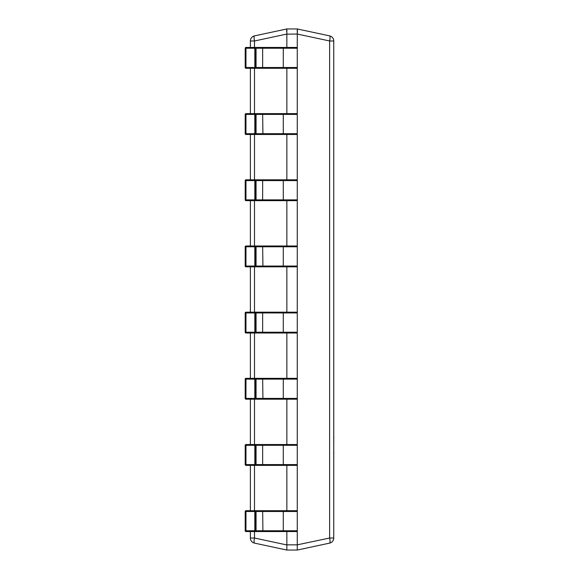 <?xml version="1.0" encoding="UTF-8"?>
<svg xmlns="http://www.w3.org/2000/svg" width="579" height="579" viewBox="0 0 579 579"><rect width="100%" height="100%" fill="white"/><g stroke="black" fill="none" stroke-linecap="round" stroke-linejoin="round"><path stroke-width="0.87" d="M250.374 113.629L245.974 113.629L250.374 113.629L250.374 68.293L245.974 68.293L245.952 67.511L245.192 67.511A0.782 0.782 0 0 0 245.974 68.293L254.832 68.293L254.832 47.449L296.491 47.449A0.782 0.782 0 0 1 297.273 48.231L297.273 67.511A0.782 0.782 0 0 1 296.491 68.293L254.832 68.293A0.782 0.782 -90 0 0 255.614 67.511L297.273 67.511L297.273 133.691A0.782 0.782 0 0 1 296.491 134.473L245.974 134.473L245.952 133.691L245.192 133.691A0.782 0.782 0 0 0 245.974 134.473L259.616 134.473M250.374 47.449L245.974 47.449L250.374 47.449L250.374 40.979A5.211 5.211 0 0 1 254.492 35.884L286.851 28.95L297.28 28.95L329.632 35.884A5.211 1.071 102.1 0 1 329.632 40.979L297.28 34.045L286.851 34.161L286.851 47.449M250.374 179.808L245.974 179.808L250.374 179.808L250.374 134.473L246.43 134.473M250.374 245.988L245.974 245.988L250.374 245.988L250.374 200.652L245.974 200.652L245.952 199.871L245.192 199.871A0.782 0.782 0 0 0 245.974 200.652L254.832 200.652L254.832 179.808L296.491 179.808A0.782 0.782 0 0 1 297.273 180.59L297.273 199.871A0.782 0.782 0 0 1 296.491 200.652L254.832 200.652A0.782 0.782 -90 0 0 255.614 199.871L297.273 199.871L297.273 266.05A0.782 0.782 0 0 1 296.491 266.832L245.974 266.832L245.952 266.05L245.192 266.05A0.782 0.782 0 0 0 245.974 266.832L259.616 266.832M250.374 312.168L245.974 312.168L250.374 312.168L250.374 266.832L246.43 266.832M250.374 378.348L245.974 378.348L250.374 378.348L250.374 333.012L245.974 333.012L245.952 332.23L245.192 332.23A0.782 0.782 0 0 0 245.974 333.012L254.832 333.012L254.832 312.168L296.491 312.168A0.782 0.782 0 0 1 297.273 312.95L297.273 332.23A0.782 0.782 0 0 1 296.491 333.012L254.832 333.012A0.782 0.782 -90 0 0 255.614 332.23L297.273 332.23L297.273 398.41A0.782 0.782 0 0 1 296.491 399.192L245.974 399.192L245.952 398.41L245.192 398.41A0.782 0.782 0 0 0 245.974 399.192L259.616 399.192M250.374 444.527L245.974 444.527L250.374 444.527L250.374 399.192L246.43 399.192M250.374 510.707L245.974 510.707L250.374 510.707L250.374 465.371L245.974 465.371L245.952 464.59L245.192 464.59A0.782 0.782 0 0 0 245.974 465.371L254.832 465.371L254.832 444.527L296.491 444.527A0.782 0.782 0 0 1 297.273 445.309L297.273 464.59A0.782 0.782 0 0 1 296.491 465.371L254.832 465.371A0.782 0.782 -90 0 0 255.614 464.59L297.273 464.59L297.273 530.769A0.782 0.782 0 0 1 296.491 531.551L245.974 531.551L245.952 530.769L245.192 530.769A0.782 0.782 0 0 0 245.974 531.551L259.616 531.551M254.492 531.551L254.492 538.021L250.374 538.021L250.374 531.551L246.43 531.551M297.273 34.161L297.273 48.231L245.192 48.231L245.192 67.511M245.974 47.449A0.782 0.782 0 0 0 245.192 48.231A0.782 0.782 -90 0 1 245.974 47.449L254.832 47.449A0.782 0.782 -90 0 1 255.614 48.231L255.614 67.511L245.952 67.511L245.974 47.449A0.782 0.782 90 0 0 245.916 47.449M255.281 68.293A0.782 0.782 -90 0 0 256.063 67.511L256.063 48.231A0.782 0.782 -90 0 0 255.281 47.449L246.43 47.449M246.43 68.293L259.616 68.293M280.265 68.293L287.633 68.293M246.43 113.629L255.281 113.629A0.782 0.782 -90 0 1 256.063 114.41L256.063 133.691L245.952 133.691L245.974 113.629L296.491 113.629A0.782 0.782 0 0 1 297.273 114.41L255.614 114.41L255.614 133.691A0.782 0.782 -90 0 1 254.832 134.473L254.803 114.41L245.192 114.41L245.192 133.691M280.265 134.473L287.633 134.473M254.803 114.41L254.832 113.629A0.782 0.782 -90 0 1 255.614 114.41L254.803 114.41M262.649 113.629L262.917 133.691L297.273 133.691L297.273 180.59L245.192 180.59L245.192 199.871M245.974 179.808A0.782 0.782 0 0 0 245.192 180.59A0.782 0.782 -90 0 1 245.974 179.808L254.832 179.808A0.782 0.782 -90 0 1 255.614 180.59L255.614 199.871L245.952 199.871L245.974 179.808A0.782 0.782 90 0 0 245.916 179.808M259.616 179.808L246.43 179.808M246.43 200.652L259.616 200.652M255.281 245.988A0.782 0.782 -90 0 1 256.063 246.77L256.063 266.05L245.952 266.05L245.974 245.988L296.491 245.988A0.782 0.782 0 0 1 297.273 246.77L255.614 246.77L255.614 266.05A0.782 0.782 -90 0 1 254.832 266.832L254.803 246.77L245.192 246.77L245.192 266.05M259.616 245.988L246.43 245.988M287.633 245.988L280.265 245.988M280.265 266.832L287.633 266.832M254.803 246.77L254.832 245.988A0.782 0.782 -90 0 1 255.614 246.77L254.803 246.77M262.649 245.988L262.917 266.05L297.273 266.05L297.273 312.95L245.192 312.95L245.192 332.23M245.974 312.168A0.782 0.782 0 0 0 245.192 312.95A0.782 0.782 -90 0 1 245.974 312.168L254.832 312.168A0.782 0.782 -90 0 1 255.614 312.95L255.614 332.23L245.952 332.23L245.974 312.168A0.782 0.782 90 0 0 245.916 312.168M259.616 312.168L246.43 312.168M246.43 333.012L259.616 333.012M287.633 312.168L280.265 312.168M255.281 378.348A0.782 0.782 -90 0 1 256.063 379.129L256.063 398.41L245.952 398.41L245.974 378.348L296.491 378.348A0.782 0.782 0 0 1 297.273 379.129L255.614 379.129L255.614 398.41A0.782 0.782 -90 0 1 254.832 399.192L254.803 379.129L245.192 379.129L245.192 398.41M259.616 378.348L246.43 378.348M287.633 378.348L280.265 378.348M280.265 399.192L287.633 399.192M254.803 379.129L254.832 378.348A0.782 0.782 -90 0 1 255.614 379.129L254.803 379.129M262.649 378.348L262.917 398.41L297.273 398.41L297.273 445.309L245.192 445.309L245.192 464.59M245.974 444.527A0.782 0.782 0 0 0 245.192 445.309A0.782 0.782 -90 0 1 245.974 444.527L254.832 444.527A0.782 0.782 -90 0 1 255.614 445.309L255.614 464.59L245.952 464.59L245.974 444.527A0.782 0.782 90 0 0 245.916 444.527M259.616 444.527L246.43 444.527M246.43 465.371L259.616 465.371M287.633 444.527L280.265 444.527M280.265 465.371L287.633 465.371M255.281 510.707A0.782 0.782 -90 0 1 256.063 511.489L256.063 530.769L245.952 530.769L245.974 510.707L296.491 510.707A0.782 0.782 0 0 1 297.273 511.489L255.614 511.489L255.614 530.769A0.782 0.782 -90 0 1 254.832 531.551L254.803 511.489L245.192 511.489L245.192 530.769M259.616 510.707L246.43 510.707M280.265 531.551L287.633 531.551M254.803 511.489L254.832 510.707A0.782 0.782 -90 0 1 255.614 511.489L254.803 511.489M297.273 544.839L329.632 538.021L329.632 40.979L333.75 40.979A5.211 5.211 0 0 0 329.632 35.884A5.211 5.211 0 0 1 333.75 40.979L333.75 538.021A5.211 5.211 0 0 1 329.632 543.116L297.28 550.05L286.851 550.05L254.492 543.116L286.851 550.05L286.851 544.839L297.273 544.839L297.273 530.769L262.917 530.769L262.649 510.707M286.851 68.293L286.851 113.629M286.851 134.473L286.851 179.808M286.851 200.652L286.851 245.988M286.851 266.832L286.851 312.168M286.851 333.012L286.851 378.348M286.851 399.192L286.851 444.527M286.851 465.371L286.851 510.707M286.851 531.551L286.851 544.839M286.851 34.161L286.851 28.95L254.492 35.884A5.211 1.071 77.9 0 0 254.492 40.979L254.492 47.449M297.273 550.05L297.28 544.955M297.28 28.95L297.28 34.045L297.483 29.811M254.492 35.884A5.211 5.211 0 0 0 250.374 40.979A5.211 5.211 0 0 1 254.492 35.884A5.211 5.211 0 0 0 250.374 40.979L254.492 40.979L286.851 34.045M286.656 31.519L286.685 29.413M254.492 543.116A5.211 5.211 0 0 1 250.374 538.021A5.211 5.211 0 0 0 254.492 543.116A5.211 1.071 102.1 0 1 254.492 538.021L286.851 544.955M333.75 538.021L329.632 538.021A5.211 1.071 77.9 0 1 329.632 543.116M333.808 452.004L333.75 456.23M333.808 456.23L333.75 457.598M333.75 451.569L333.75 443.637M333.75 411.915L333.75 435.813M333.808 436.059L333.75 441.516M333.808 441.516L333.75 442.747M333.75 401.79L333.75 411.329M333.75 466.276L333.75 514.347M245.974 113.629A0.782 0.782 0 0 0 245.192 114.41A0.782 0.782 -90 0 1 245.974 113.629A0.782 0.782 90 0 0 245.916 113.629M245.974 245.988A0.782 0.782 0 0 0 245.192 246.77A0.782 0.782 -90 0 1 245.974 245.988A0.782 0.782 90 0 0 245.916 245.988M245.974 378.348A0.782 0.782 0 0 0 245.192 379.129A0.782 0.782 -90 0 1 245.974 378.348A0.782 0.782 90 0 0 245.916 378.348M245.974 510.707A0.782 0.782 0 0 0 245.192 511.489A0.782 0.782 -90 0 1 245.974 510.707A0.782 0.782 90 0 0 245.916 510.707M262.649 47.449L262.649 68.293M283.29 47.449L283.29 68.293M297.273 48.231A0.782 0.782 0 0 0 296.491 47.449M296.491 68.293A0.782 0.782 0 0 0 297.273 67.511M255.281 134.473A0.782 0.782 -90 0 0 256.063 133.691L262.917 133.691L262.649 134.473M283.29 113.629L283.29 134.473M297.273 114.41A0.782 0.782 0 0 0 296.491 113.629M296.491 134.473A0.782 0.782 0 0 0 297.273 133.691M255.281 179.808A0.782 0.782 -90 0 1 256.063 180.59L256.063 199.871A0.782 0.782 -90 0 1 255.281 200.652M262.649 179.808L262.649 200.652M283.29 179.808L283.29 200.652M297.273 180.59A0.782 0.782 0 0 0 296.491 179.808M296.491 200.652A0.782 0.782 0 0 0 297.273 199.871M255.281 266.832A0.782 0.782 -90 0 0 256.063 266.05L262.917 266.05L262.649 266.832M283.29 245.988L283.29 266.832M297.273 246.77A0.782 0.782 0 0 0 296.491 245.988M296.491 266.832A0.782 0.782 0 0 0 297.273 266.05M255.281 312.168A0.782 0.782 -90 0 1 256.063 312.95L256.063 332.23A0.782 0.782 -90 0 1 255.281 333.012M262.649 312.168L262.649 333.012M283.29 312.168L283.29 333.012M297.273 312.95A0.782 0.782 0 0 0 296.491 312.168M296.491 333.012A0.782 0.782 0 0 0 297.273 332.23M255.281 399.192A0.782 0.782 -90 0 0 256.063 398.41L262.917 398.41L262.649 399.192M283.29 378.348L283.29 399.192M297.273 379.129A0.782 0.782 0 0 0 296.491 378.348M296.491 399.192A0.782 0.782 0 0 0 297.273 398.41M255.281 444.527A0.782 0.782 -90 0 1 256.063 445.309L256.063 464.59A0.782 0.782 -90 0 1 255.281 465.371M262.649 444.527L262.649 465.371M283.29 444.527L283.29 465.371M297.273 445.309A0.782 0.782 0 0 0 296.491 444.527M296.491 465.371A0.782 0.782 0 0 0 297.273 464.59M255.281 531.551A0.782 0.782 -90 0 0 256.063 530.769L262.917 530.769L262.649 531.551M283.29 510.707L283.29 531.551M297.273 511.489A0.782 0.782 0 0 0 296.491 510.707M296.491 531.551A0.782 0.782 0 0 0 297.273 530.769M254.492 68.293L254.492 113.629M254.492 134.473L254.492 179.808M254.492 200.652L254.492 245.988M254.492 266.832L254.492 312.168M254.492 333.012L254.492 378.348M254.492 399.192L254.492 444.527M254.492 465.371L254.492 510.707"/></g></svg>
